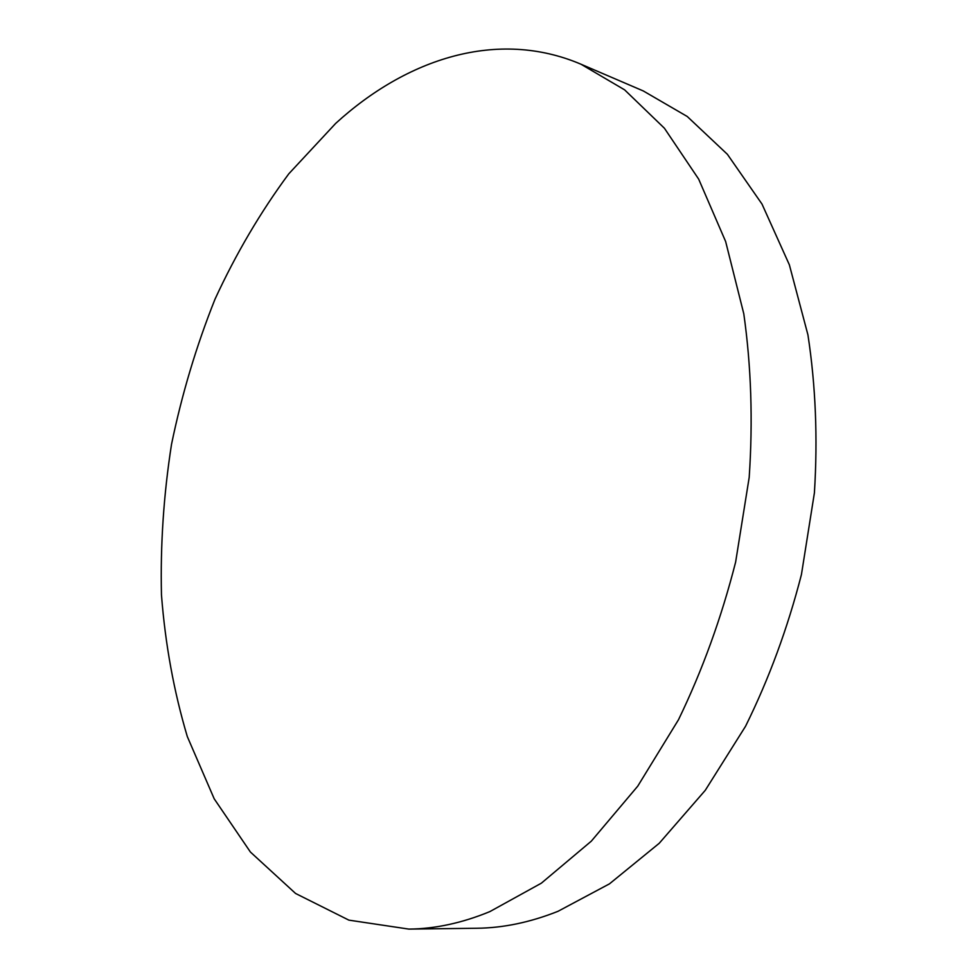 <?xml version="1.0" encoding="UTF-8"?>
<svg xmlns="http://www.w3.org/2000/svg" width="978" height="978" viewBox="0 0 978 978"><rect width="100%" height="100%" fill="white"/><g stroke="black" fill="none" stroke-linecap="round" stroke-linejoin="round"><path stroke-width="1.47" d="M580.956 64.206L643.255 90.93L687.241 116.492L727.4 154.316L762.009 204.084L789.368 264.83L807.938 334.892C815.664 385.466 817.828 438.132 814.405 492.875L801.434 574.551C787.62 628.279 768.989 678.854 745.529 726.299L705.272 790.31L659.221 843.293L609.465 883.855L557.998 911.313C530.259 922.34 503.144 928 476.653 928.256L408.865 929.1L348.889 920.139L295.588 893.476L250.429 852.058L214.206 798.818L187.311 736.581C173.901 691.556 165.282 644.331 161.468 594.917C160.306 544.88 163.656 494.672 171.529 444.269C181.859 394.281 196.346 345.906 215.013 299.17C235.918 253.828 260.527 212.043 288.816 173.791L335.686 123.399C406.775 58.484 497.643 28.704 580.956 64.206L624.612 89.854L664.429 128.252L698.683 179.145L725.652 241.554L743.793 313.804C751.202 366.078 752.999 420.601 749.197 477.35L735.627 562.093C721.397 617.888 702.351 670.419 678.512 719.698L637.742 786.165L591.323 841.153L541.347 883.183L489.856 911.606C462.154 923.012 435.161 928.843 408.865 929.1"/></g></svg>
